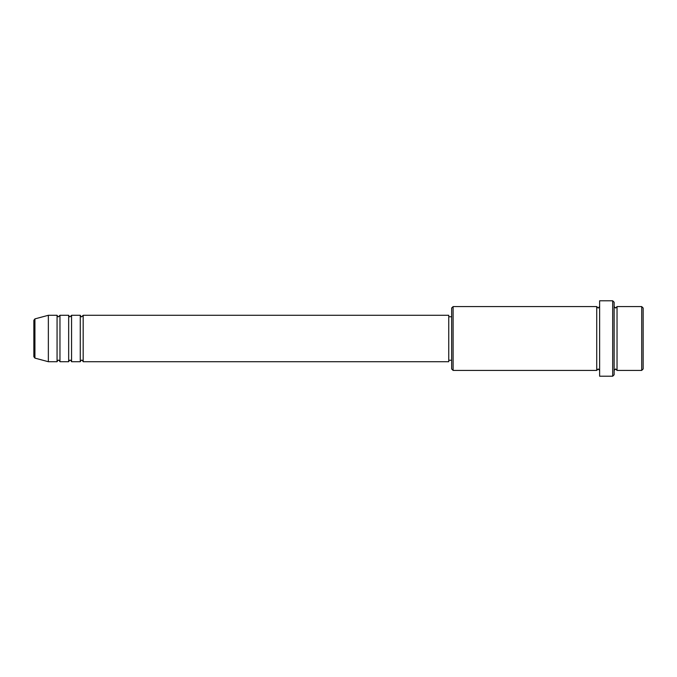 <?xml version="1.0" encoding="UTF-8"?>
<svg xmlns="http://www.w3.org/2000/svg" width="677" height="677" viewBox="0 0 677 677"><rect width="100%" height="100%" fill="white"/><g stroke="black" fill="none" stroke-linecap="round" stroke-linejoin="round"><path stroke-width="1.02" d="M33.85 338.5L33.85 356.711L33.85 320.289L34.925 318.884L34.925 358.116L33.85 356.711M83.178 315.287L83.178 361.713L448.758 361.713L448.758 315.287L83.178 315.287L81.722 316.743C81.409 317.048 80.927 316.565 80.275 315.287L80.275 361.713L71.567 361.713L71.567 315.287L80.275 315.287M68.665 315.287L68.665 361.713L59.965 361.713L59.965 315.287L68.665 315.287C69.316 316.565 69.807 317.048 70.12 316.743L71.567 315.287M57.063 315.287L57.063 361.713L48.355 361.713L48.355 315.287L57.063 315.287C57.714 316.565 58.197 317.048 58.51 316.743L59.965 315.287M641.703 306.588L643.15 308.035L643.15 368.965L641.703 370.412L641.703 306.588L617.035 306.588L617.035 370.412L641.703 370.412M453.108 370.412L451.652 368.965L451.652 308.035L453.108 306.588L453.108 370.412L596.725 370.412L596.725 306.588L598.18 308.035L599.627 306.588M612.685 300.783L614.132 302.23L614.132 374.77L612.685 376.217L612.685 300.783L599.627 300.783L599.627 376.217L612.685 376.217M614.132 306.588L615.588 308.035L617.035 306.588M448.758 360.257L451.652 360.257M34.925 358.116L48.355 361.713M34.925 318.884L48.355 315.287M453.108 306.588L596.725 306.588M448.758 316.743L451.652 316.743M596.725 370.412L598.18 368.965L599.627 370.412M617.035 370.412L615.588 368.965L614.132 370.412M59.965 361.713C59.314 360.435 58.823 359.952 58.51 360.257C58.197 359.952 57.714 360.435 57.063 361.713M71.567 361.713C70.916 360.435 70.433 359.952 70.12 360.257C69.807 359.952 69.316 360.435 68.665 361.713M83.178 361.713C82.518 360.435 82.035 359.952 81.722 360.257C81.409 359.952 80.927 360.435 80.275 361.713"/></g></svg>

